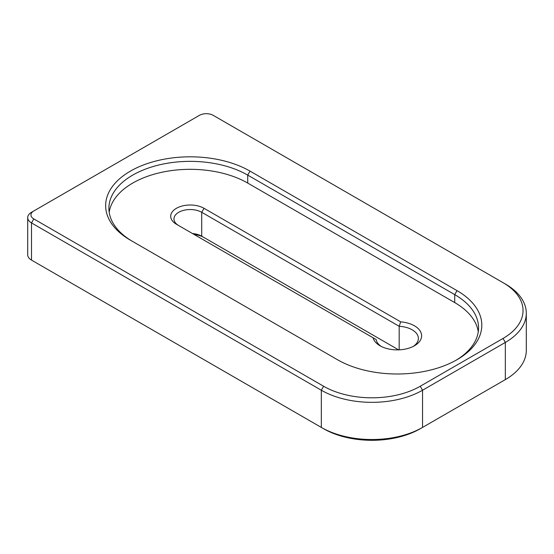 <?xml version="1.0" encoding="UTF-8"?>
<svg xmlns="http://www.w3.org/2000/svg" width="554" height="554" viewBox="0 0 554 554"><rect width="100%" height="100%" fill="white"/><g stroke="black" fill="none" stroke-linecap="round" stroke-linejoin="round"><path stroke-width="0.83" d="M413.249 346.416A21.142 12.209 0 0 0 418.374 338.446A21.142 12.209 0 0 0 412.183 329.817A21.142 12.209 0 0 0 399.178 326.292L400.68 321.846A24.397 14.085 180 0 1 414.482 325.835A24.397 14.085 180 0 1 414.482 345.751A24.397 14.085 180 0 1 379.982 345.751L379.982 345.751A24.397 14.085 180 0 1 373.084 337.781L176.421 224.245A19.515 11.267 180 0 1 176.421 208.304A19.515 11.267 180 0 1 204.024 208.304L400.68 321.846M399.178 349.83L399.178 326.292L201.718 212.293A16.267 9.39 0 0 0 183.997 210.257A16.267 9.39 0 0 0 173.956 218.927A16.267 9.39 0 0 0 178.693 225.554M373.084 337.781L376.18 339.574A21.142 12.209 0 0 0 381.214 346.416M192.522 233.539A16.267 9.39 180 0 1 201.718 236.191L398.589 349.858M27.7 217.604L27.7 254.785A13.012 7.514 0 0 0 31.509 260.096L321.327 427.425A71.563 41.315 0 0 0 422.536 427.425L505.338 379.615A71.563 41.315 0 0 0 526.3 350.398L526.3 313.218A71.563 41.315 180 0 1 505.338 342.434L422.536 390.238A71.563 41.315 180 0 1 321.327 390.238L31.509 222.916A13.012 7.514 180 0 1 27.7 217.604A13.012 7.514 180 0 1 31.509 212.293L33.808 210.963A9.757 5.637 0 0 0 33.808 218.927L323.626 386.256A68.308 39.438 0 0 0 420.237 386.256L503.039 338.446A68.308 39.438 0 0 0 503.039 282.672L213.221 115.35A9.757 5.637 0 0 0 199.419 115.35L33.808 210.963M130.419 240.18L130.419 240.18A84.575 48.828 180 0 1 130.419 171.124A84.575 48.828 180 0 1 250.027 171.124L457.036 290.642A84.575 48.828 180 0 1 457.036 359.691A84.575 48.828 180 0 1 337.428 359.698L130.419 240.18M420.237 386.256L422.536 390.238L422.536 427.425L420.237 428.748A68.308 39.438 180 0 1 323.626 428.748L321.327 427.425L321.327 390.238L323.626 386.256M33.808 261.426L33.808 261.426A9.757 5.637 180 0 1 33.787 261.412L31.509 260.096L33.808 261.426M503.094 380.91A68.308 39.438 180 0 1 503.039 380.944L505.338 379.615L505.338 342.434L503.039 338.446M503.039 282.672L505.338 284.001A71.563 41.315 180 0 1 526.3 313.218M204.024 237.521L201.718 236.191L204.024 237.521A19.515 11.267 0 0 0 194.094 234.446M478.261 331.811A81.32 46.951 0 0 0 454.737 302.595L247.721 183.076A81.32 46.951 0 0 0 162.315 172.176A81.32 46.951 0 0 0 109.193 212.293M455.866 360.356A81.32 46.951 0 0 0 478.552 327.823A81.32 46.951 0 0 0 454.737 294.624L247.721 175.106A81.32 46.951 0 0 0 159.102 164.933A81.32 46.951 0 0 0 108.896 208.304A81.32 46.951 0 0 0 132.655 241.468M201.718 236.191L201.718 212.293L204.024 208.304M33.808 218.927L31.509 222.916L31.509 260.096M247.721 183.076L247.721 175.106L250.027 171.124M454.737 302.595L454.737 294.624L457.036 290.642M420.237 428.748L422.536 427.425M503.039 380.944L505.338 379.615"/></g></svg>
